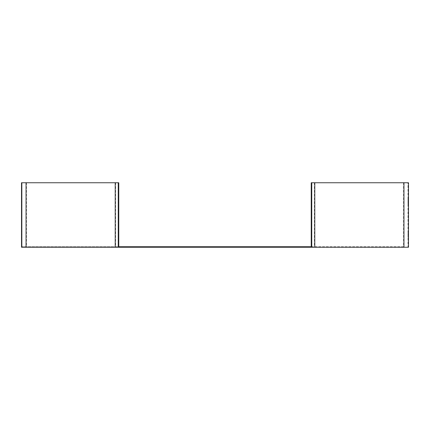 <?xml version="1.0" encoding="UTF-8"?>
<svg xmlns="http://www.w3.org/2000/svg" width="430" height="430" viewBox="0 0 430 430"><rect width="100%" height="100%" fill="white"/><g stroke="black" fill="none" stroke-linecap="round" stroke-linejoin="round"><path stroke-width="0.32" stroke-dasharray="2.15 1.61" d="M215 246.734L217.257 246.734L215 246.734M403.55 246.734L22.016 246.734L118.766 246.734L118.766 182.75L21.5 182.75L21.5 247.25L408.5 247.25L408.5 182.75L407.984 182.75L407.984 246.734L407.984 182.75L311.234 182.75L311.234 246.734L403.55 246.734L403.55 182.75M118.25 202.165L118.25 198.875L118.25 205.325L118.25 202.165L118.766 202.165L118.766 205.325L118.766 198.875L118.766 202.165M118.25 234.415L118.25 231.125L118.25 237.575L118.25 234.415L118.766 234.415L118.766 237.575L118.766 231.125L118.766 234.415M118.25 182.75L118.25 247.25M311.75 205.325L311.75 198.875L311.75 205.325L311.234 205.325L311.234 198.875L311.234 205.325M311.75 237.575L311.75 231.125L311.75 237.575L311.234 237.575L311.234 231.125L311.234 237.575M311.75 182.75L311.75 247.25M408.5 202.165L408.5 198.875L408.5 202.165L407.984 202.165L407.984 205.325L407.984 198.875L407.984 202.165M408.5 234.415L408.5 231.125L408.5 234.415L407.984 234.415L407.984 237.575L407.984 231.125L407.984 234.415M22.016 182.75L22.016 246.734L22.016 182.75M21.5 198.875L21.5 205.325L21.5 198.875L22.016 198.875L22.016 205.325L22.016 198.875M21.5 231.125L21.5 237.575L21.5 231.125L22.016 231.125L22.016 237.575L22.016 231.125M215 247.25L217.257 247.25L215 247.25M22.016 234.285L21.5 234.285M22.016 237.575L21.5 237.575M22.016 234.415L21.5 234.415M22.016 202.035L21.5 202.035M22.016 205.325L21.5 205.325M22.016 202.165L21.5 202.165M118.766 234.285L118.25 234.285M118.766 231.125L118.25 231.125M118.766 237.575L118.25 237.575M118.766 202.035L118.25 202.035M118.766 198.875L118.25 198.875M118.766 205.325L118.25 205.325M311.234 234.415L311.75 234.415M311.234 231.125L311.75 231.125M311.234 234.285L311.75 234.285M311.234 202.165L311.75 202.165M311.234 198.875L311.75 198.875M311.234 202.035L311.75 202.035M407.984 231.125L408.5 231.125M407.984 237.575L408.5 237.575M407.984 234.285L408.5 234.285M407.984 198.875L408.5 198.875M407.984 205.325L408.5 205.325M407.984 202.035L408.5 202.035M115.611 182.75L115.611 246.734M26.45 182.75L26.45 246.734M314.389 182.75L314.389 246.734M212.743 246.734L212.743 247.25L212.743 246.734M217.257 246.734L217.257 247.25L217.257 246.734"/><path stroke-width="0.64" d="M118.25 182.75L21.5 182.75L21.5 247.25L118.25 247.25L118.25 182.75L118.766 182.75L118.766 246.734L311.234 246.734L311.234 182.75L311.75 182.75L311.75 247.25L408.5 247.25L408.5 182.75L311.75 182.75M118.25 247.25L311.75 247.25M314.787 182.75L314.787 247.25M403.947 182.75L403.947 247.25M26.053 182.75L26.053 247.25M115.213 182.75L115.213 247.25"/></g></svg>
